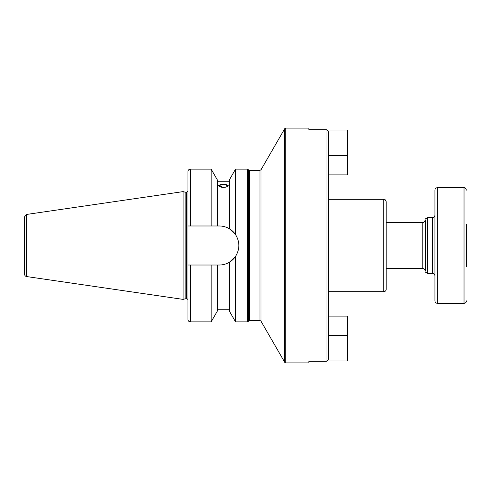 <?xml version="1.0" encoding="UTF-8"?>
<svg xmlns="http://www.w3.org/2000/svg" width="491" height="491" viewBox="0 0 491 491"><rect width="100%" height="100%" fill="white"/><g stroke="black" fill="none" stroke-linecap="round" stroke-linejoin="round"><path stroke-width="0.74" d="M284.719 362.29A1.215 1.215 0 0 0 285.768 362.898L308.864 362.898L308.864 361.315L325.999 361.315C327.479 361.155 328.289 360.339 328.424 358.853L328.424 132.147C328.289 130.661 327.479 129.845 325.999 129.685L308.864 129.685L308.864 128.102L285.768 128.102L284.719 128.71L284.719 362.29L261.028 321.261L261.028 169.739L259.978 170.346L259.978 320.654L249.446 320.654L249.446 170.346L248.397 169.739L248.397 321.261A1.215 1.215 0 0 1 249.446 320.654M347.333 335.347L328.424 335.347L328.424 316.112L347.333 316.112L347.333 360.959L327.252 360.959M327.252 130.041L347.333 130.041L347.333 174.888L328.424 174.888L328.424 199.315L383.772 199.315L383.772 291.685L328.424 291.685L328.424 316.112M259.978 320.654A1.215 1.215 0 0 1 261.028 321.261M383.772 291.685A2.424 2.424 0 0 0 386.196 289.26L386.196 201.74C385.503 199.769 384.692 198.959 383.772 199.315M227.278 186.04A3.928 1.344 180 0 1 223.344 187.384A3.928 1.344 180 0 1 219.416 186.04A3.928 1.344 180 0 1 223.344 184.696A3.928 1.344 180 0 1 227.278 186.04M228.192 185.586C227.904 186.648 226.29 187.261 223.344 187.415L218.495 185.586L223.344 184.1L228.192 185.586M228.149 185.813A4.849 1.657 0 0 0 223.344 184.383A4.849 1.657 0 0 0 218.544 185.813M190.373 169.131C188.9 169.278 188.096 170.082 187.949 171.555L187.949 225.983L190.373 225.983L190.373 169.131L211.148 169.131L217.286 179.816L217.286 225.983L219.348 225.983C222.883 225.989 226.241 226.922 229.407 228.775L229.407 179.816L235.545 169.131L235.545 234.612C239.958 241.873 239.958 249.127 235.545 256.388L235.545 321.869L247.347 321.869A1.215 1.215 0 0 0 248.397 321.261M229.407 228.775L235.545 234.612A19.517 19.517 0 0 0 230.181 229.266M211.148 169.131L211.148 225.983L217.286 225.983M190.373 225.983L211.148 225.983M226.836 263.52A19.517 19.517 0 0 0 235.545 256.388L229.407 262.225C226.241 264.078 222.883 265.011 219.348 265.017L187.949 265.017L187.949 225.983M229.407 262.225L229.407 311.184L235.545 321.869M26.624 214.438L24.55 216.838L24.55 274.162A2.424 2.424 0 0 0 26.624 276.562L183.1 299.381L183.1 191.619L26.624 214.438L26.624 276.562M183.1 191.619L185.138 192.165L185.138 298.835L183.1 299.381M185.138 192.165L186.74 192.165L186.74 298.835A1.215 1.215 0 0 1 187.949 300.05L187.949 265.017L187.949 300.05M187.949 265.017L187.949 319.445C188.096 320.918 188.9 321.722 190.373 321.869L211.148 321.869L211.148 265.017M217.286 265.017L217.286 311.184L211.148 321.869M434.934 297.65L434.934 300.897C435.075 302.37 435.885 303.174 437.358 303.321L437.358 187.679C435.885 187.826 435.075 188.63 434.934 190.103L434.934 297.65M466.45 266.417L466.45 224.583M325.999 129.685L325.999 361.315M285.768 362.898L285.768 128.102M235.545 169.131L247.347 169.131L247.347 321.869M190.373 265.017L190.373 321.869M328.424 155.653L347.333 155.653M386.196 222.411L422.812 222.411L422.812 268.589L386.196 268.589M425.237 269.491L425.237 220.017C424.629 219.44 425.439 218.642 427.661 217.617L427.661 273.383C425.439 272.358 424.629 271.56 425.237 270.983L425.237 269.491M427.661 217.617L432.51 217.617L432.51 273.383L427.661 273.383M437.358 187.679L464.026 187.679L464.026 303.321L437.358 303.321M249.446 170.346L259.978 170.346M261.028 169.739L284.719 128.71M217.286 181.738L229.407 181.738M185.138 298.835L186.74 298.835M186.74 192.165L187.949 190.95M217.286 309.262L229.407 309.262M248.397 169.739L247.347 169.131M422.812 268.589C423.561 269.16 423.85 267.472 425.237 270.983M422.812 222.411C423.506 222.926 424.316 222.128 425.237 220.017M432.51 273.383C433.983 273.524 434.793 274.334 434.934 275.807M432.51 217.617C433.983 217.476 434.793 216.666 434.934 215.193M464.026 303.321C465.499 303.174 466.309 302.37 466.45 300.897M464.026 187.679C464.596 187.053 465.4 187.863 466.45 190.103"/></g></svg>
